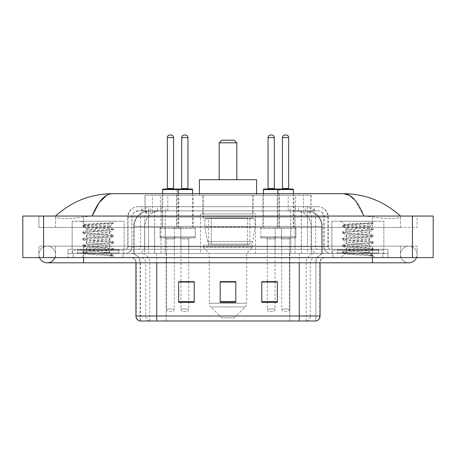 <?xml version="1.0" encoding="UTF-8"?>
<svg xmlns="http://www.w3.org/2000/svg" width="456" height="456" viewBox="0 0 456 456"><rect width="100%" height="100%" fill="white"/><g stroke="black" fill="none" stroke-linecap="round" stroke-linejoin="round"><path stroke-width="0.34" stroke-dasharray="2.28 1.71" d="M255.531 213.972L200.469 213.972L255.531 213.972L255.531 253.456L200.469 253.456L255.531 253.456M200.469 213.972L200.469 253.456M279.482 195.271L262.855 195.271L279.482 195.271L279.482 227.481L262.855 227.481L279.482 227.481M262.855 195.271L262.855 227.481M193.144 195.271L176.518 195.271L193.144 195.271L193.144 227.481L176.518 227.481L193.144 227.481M176.518 195.271L176.518 227.481M293.869 195.271L277.248 195.271L293.869 195.271L293.869 227.481L277.248 227.481L293.869 227.481M277.248 195.271L277.248 227.481M178.752 195.271L162.131 195.271L178.752 195.271L178.752 227.481L162.131 227.481L178.752 227.481M162.131 195.271L162.131 227.481M281.557 227.481L260.781 227.481L281.557 227.481L281.557 237.872L260.781 237.872L281.557 237.872M260.781 227.481L260.781 237.872M195.219 227.481L174.443 227.481L195.219 227.481L195.219 237.872L174.443 237.872L195.219 237.872M174.443 227.481L174.443 237.872M295.95 227.481L275.167 227.481L295.95 227.481L295.95 237.872L275.167 237.872L295.95 237.872M275.167 227.481L275.167 237.872M180.832 227.481L160.05 227.481L180.832 227.481L180.832 237.872L160.05 237.872L180.832 237.872M160.05 227.481L160.05 237.872M275.065 237.872L267.273 237.872L275.065 237.872L275.065 253.456L267.273 253.456L275.065 253.456M267.273 237.872L267.273 253.456M188.727 237.872L180.935 237.872L188.727 237.872L188.727 253.456L180.935 253.456L188.727 253.456M180.935 237.872L180.935 253.456M289.457 237.872L281.665 237.872L289.457 237.872L289.457 253.456L281.665 253.456L289.457 253.456M281.665 237.872L281.665 253.456M174.334 237.872L166.543 237.872L174.334 237.872L174.334 253.456L166.543 253.456L174.334 253.456M166.543 237.872L166.543 253.456M306.181 210.854L301.12 210.854L308.883 211.042C310.838 211.63 311.499 212 310.872 212.16L303.548 212.16L299.37 211.265L290.768 210.877L165.232 210.877L156.63 211.265L152.452 212.16L145.128 212.16L144.888 195.271L311.112 195.271L144.888 195.271M307.994 210.923A15.584 15.584 0 0 1 322.175 226.444L322.175 253.456L133.825 253.456L322.175 253.456M144.888 212.057L148.006 210.923L154.88 210.854L149.819 210.854M148.006 210.923A15.584 15.584 0 0 0 133.825 226.444L134.144 226.444L134.144 253.456M253.194 195.271L202.806 195.271L253.194 195.271L253.194 213.972L202.806 213.972L253.194 213.972M202.806 195.271L202.806 213.972M311.112 195.271L310.872 212.16L310.872 195.271M154.88 210.854L301.12 210.854M400.471 254.494A8.311 8.311 0 0 1 408.781 246.183A8.311 8.311 0 0 1 416.488 257.611A8.311 8.311 0 0 0 417.097 254.494A8.311 8.311 0 0 1 416.488 257.611A8.311 8.311 0 0 0 408.781 246.183A8.311 8.311 0 0 0 400.471 254.494A8.311 8.311 0 0 0 408.781 262.804A8.311 8.311 0 0 1 400.471 254.494A8.311 8.311 0 0 0 408.781 262.804A8.311 8.311 0 0 1 400.471 254.494M55.529 254.494A8.311 8.311 0 0 0 47.219 246.183A8.311 8.311 0 0 0 39.512 257.611A8.311 8.311 0 0 1 38.902 254.494A8.311 8.311 0 0 0 39.512 257.611A8.311 8.311 0 0 1 47.219 246.183A8.311 8.311 0 0 1 55.529 254.494A8.311 8.311 0 0 1 47.219 262.804A8.311 8.311 0 0 0 55.529 254.494A8.311 8.311 0 0 1 54.919 257.611A8.311 8.311 0 0 0 55.529 254.494M331.9 253.456L331.9 221.245L331.9 249.301L383.849 249.301L383.849 221.245L331.9 221.245L383.849 221.245L331.9 221.245L383.849 221.245L383.849 253.456L331.9 253.456L383.849 253.456M72.151 253.456L72.151 221.245L72.151 249.301L124.1 249.301L124.1 221.245L72.151 221.245L124.1 221.245L72.151 221.245L124.1 221.245L124.1 253.456L72.151 253.456L124.1 253.456M149.357 210.854L306.535 210.854L149.357 210.854A15.584 15.584 0 0 0 133.773 226.444L154.555 226.444L154.555 253.456L133.773 253.456L322.124 253.456L154.555 253.456M306.535 210.854A15.584 15.584 0 0 1 322.124 226.444L322.124 253.456M400.471 216.053C384.197 201.358 365.302 193.914 343.778 193.714L112.222 193.714C90.778 193.88 71.877 201.324 55.529 216.053L55.529 216.52C55.079 218.572 68.639 219.57 83.579 216.879L92.146 216.053L363.854 216.053L372.421 216.879C387.292 219.564 400.921 218.584 400.471 216.52L400.471 216.053L400.471 216.52C400.921 218.572 387.361 219.57 372.421 216.879L363.854 216.053L92.146 216.053L83.579 216.879C68.708 219.564 55.079 218.584 55.529 216.52L55.529 216.053M372.421 257.611L372.421 246.183L372.421 257.611L372.421 246.183L83.579 246.183L372.421 246.183L372.421 257.611L83.579 257.611L388.005 257.611L55.529 257.611L417.097 257.611L38.902 257.611L388.005 257.611L372.421 257.611L372.421 253.456L388.005 253.456L388.005 257.611L388.005 253.456L67.995 253.456L67.995 257.611L67.995 253.456L83.579 253.456L67.995 253.456L67.995 257.611L67.995 253.456L388.005 253.456L388.005 257.611L388.005 253.456L83.579 253.456L372.421 253.456L372.421 257.611L372.421 246.183L417.097 246.183L417.097 257.611L417.097 246.183L38.902 246.183L38.902 257.611L38.902 246.183L372.421 246.183L372.421 262.804L372.421 254.494L372.421 262.804L83.579 262.804L83.579 246.183L55.529 246.183L83.579 246.183L83.579 262.804L83.579 253.456L67.995 253.456L83.579 253.456L83.579 257.611L83.579 246.183L83.579 257.611M433.2 216.053L433.2 257.611L22.8 257.611L22.8 216.053L433.2 216.053M83.579 216.053L372.421 216.053L83.579 216.053L83.579 227.481L417.097 227.481L417.097 216.053L372.421 216.053L417.097 216.053L417.097 227.481L38.902 227.481L38.902 216.053L38.902 227.481L372.421 227.481L55.529 227.481L83.579 227.481L83.579 216.053M400.471 246.183L400.471 257.611L400.471 246.183M55.529 246.183L55.529 257.611L55.529 246.183M400.471 227.481L372.421 227.481L400.471 227.481L400.471 216.52L400.471 227.481M55.529 227.481L55.529 216.52L55.529 227.481M354.865 200.036L363.854 216.053M106.829 195.174L112.222 193.714M141.765 206.699L314.235 206.699L141.765 206.699L141.765 210.854L314.235 210.854L141.765 210.854M317.872 210.854L138.128 210.854L317.872 210.854A6.236 6.236 0 0 1 324.108 217.09L324.108 246.702L127.737 246.702A2.599 2.599 0 0 1 125.138 249.301L330.862 249.301L125.138 249.301M138.128 206.699L317.872 206.699L138.128 206.699A10.391 10.391 0 0 0 127.737 217.09L324.108 217.09L131.892 217.09L131.892 246.702A6.754 6.754 0 0 1 125.138 253.456L330.862 253.456L125.138 253.456M317.872 206.699A10.391 10.391 0 0 1 328.263 217.09L328.263 246.702L295.026 246.702L295.026 249.301M378.651 249.301L337.092 249.301L378.651 249.301L378.651 253.456L337.092 253.456L378.651 253.456L378.651 250.338L337.092 250.338L378.651 250.338M337.092 249.301L337.092 250.338M118.908 249.301L77.349 249.301L118.908 249.301L118.908 253.456L77.349 253.456L118.908 253.456L118.908 250.338L77.349 250.338L118.908 250.338M77.349 249.301L77.349 250.338M67.995 249.301L83.579 249.301L67.995 249.301L67.995 253.456L67.995 249.301M372.421 249.301L83.579 249.301L388.005 249.301L372.421 249.301L372.421 253.456L372.421 249.301M388.005 249.301L388.005 253.456L388.005 249.301M123.063 253.456L123.063 257.611L73.194 257.611L123.063 257.611L73.194 257.611L123.063 257.611L123.063 253.456L73.194 253.456L73.194 257.611L73.194 253.456L123.063 253.456M382.806 253.456L382.806 257.611L332.937 257.611L382.806 257.611L332.937 257.611L382.806 257.611L382.806 253.456L332.937 253.456L332.937 257.611L332.937 253.456L382.806 253.456M123.582 250.338L72.669 250.338L123.582 250.338L123.582 253.456L72.669 253.456L123.582 253.456M72.669 250.338L72.669 253.456M383.331 250.338L332.418 250.338L383.331 250.338L383.331 253.456L332.418 253.456L383.331 253.456M332.418 250.338L332.418 253.456M315.643 320.99L299.273 320.99L315.9 320.99L315.9 262.804A9.354 9.354 0 0 1 325.248 253.456L130.752 253.456L325.248 253.456M140.1 320.99L140.1 262.804L320.055 262.804A5.193 5.193 0 0 1 325.248 257.611L130.752 257.611L325.248 257.611M337.092 253.456L378.651 253.456L337.092 253.456M77.349 253.456L118.908 253.456L77.349 253.456M277.351 301.615L277.351 281.557L277.351 302.339L261.767 302.339L261.767 281.665L261.767 302.339L277.351 302.339L277.351 281.768L277.351 302.339L277.351 282.389L261.767 282.389L261.767 281.557L261.767 302.339L261.767 281.665L261.767 302.339L261.767 282.389L277.351 282.389L277.351 281.665L277.351 301.615L261.767 301.615L261.767 302.339L277.351 302.339L277.351 281.665L261.767 281.665L261.767 301.615M194.233 301.615L194.233 281.557L194.233 302.339L178.649 302.339L178.649 281.665L178.649 302.339L194.233 302.339L194.233 281.768L194.233 302.339L194.233 282.389L178.649 282.389L178.649 281.557L178.649 302.339L178.649 281.665L178.649 302.339L178.649 282.389L194.233 282.389L194.233 281.665L194.233 301.615L178.649 301.615L178.649 302.339L194.233 302.339L194.233 281.665L178.649 281.665L178.649 301.615M235.792 301.615L235.792 281.557L235.792 302.339L220.208 302.339L220.208 281.665L220.208 302.339L235.792 302.339L235.792 281.768L235.792 302.339L235.792 282.389L220.208 282.389L220.208 302.339L220.208 281.557L235.792 281.557L220.208 281.557L235.792 281.557L235.792 301.615L220.208 301.615M149.397 320.99A5.193 5.119 -90 0 1 145.715 316.002L145.715 262.804L166.178 262.804L166.178 320.99L289.822 320.99L289.822 316.002L136.264 316.002A5.193 5.119 -90 0 0 139.946 320.99L316.316 320.99M194.233 281.557L178.649 281.557L194.233 281.557M277.351 281.557L261.767 281.557L277.351 281.557M156.727 257.611L156.727 320.99L299.273 320.99L299.273 262.804L140.1 262.804C139.547 257.127 136.429 254.009 130.752 253.456M188.727 281.557L180.935 281.557L180.935 238.91L188.727 238.91L188.727 281.557M275.065 281.557L267.273 281.557L267.273 238.91L275.065 238.91L275.065 281.557M235.792 282.389L235.792 281.768L235.792 282.389L220.208 282.389L220.208 302.339L235.792 302.339L235.792 282.389M235.792 281.665L220.208 281.665M119.426 253.456L76.825 253.456L119.426 253.456A0.519 0.519 0 0 1 118.908 252.937L77.349 252.937L118.908 252.937L118.908 249.82A0.519 0.519 0 0 1 119.426 249.301L76.825 249.301L119.426 249.301M76.825 253.456A0.519 0.519 0 0 0 77.349 252.937L77.349 249.82A0.519 0.519 0 0 0 76.825 249.301M124.1 249.301L72.151 249.301M105.82 252.419C98.61 252.943 84.736 253.462 84.867 253.929C83.545 254.67 112.94 255.343 113.419 255.987L105.786 254.944L90.47 253.844L82.81 252.744L84.862 252.196L113.344 249.557L109.867 251.507L109.867 252.419L105.82 252.419L109.867 251.507C110.591 250.407 85.665 249.307 86.383 248.206C85.665 247.112 110.591 246.006 109.867 244.912C110.591 243.812 85.665 242.706 86.383 241.612C85.665 240.511 110.591 239.411 109.867 238.311C110.591 237.217 85.665 236.111 86.383 235.011C85.665 233.917 110.591 232.811 109.867 231.716L109.867 233.364L113.344 235.313L84.862 232.674L82.912 232.013L90.47 231.027L111.389 229.379L113.441 228.826L105.786 227.726L84.862 226.079L82.81 225.532L90.47 224.432L113.441 222.87L115.066 221.245L81.191 221.245L115.066 221.245M113.344 249.557L111.389 248.896L90.47 247.249L82.81 246.149L84.862 245.596L105.786 243.949L113.441 242.848L111.389 242.296L90.47 240.648L82.912 239.662L84.862 239.001L113.344 236.362L109.867 238.311L109.867 239.959C110.591 238.864 85.665 237.758 86.383 236.664C85.665 235.564 110.591 234.464 109.867 233.364C110.591 232.264 85.665 231.163 86.383 230.063L82.912 232.013M113.344 236.362L111.389 235.701L90.47 234.053L82.81 232.953L84.862 232.4L105.786 230.753L113.344 229.761L109.867 231.716C110.591 230.616 85.665 229.516 86.383 228.416L86.383 230.063C85.665 228.969 110.591 227.863 109.867 226.769L109.286 226.444C106.088 225.748 84.081 225.144 84.497 224.557L81.191 221.245M113.344 229.761L111.389 229.1L90.47 227.453L82.912 226.467L86.383 228.416C87.677 227.772 92.745 227.111 101.597 226.444L109.867 226.444L109.867 226.769L109.286 226.444L109.867 226.444L113.002 223.309C111.697 224.249 107.895 225.298 101.597 226.444M113.344 242.957L109.867 244.912L109.867 246.559C110.591 245.459 85.665 244.359 86.383 243.259C85.665 242.165 110.591 241.059 109.867 239.959L113.344 241.914L105.786 240.922L84.862 239.275L82.81 238.722L90.47 237.627L111.389 235.974L113.344 235.313M82.912 233.062L86.515 235.159L86.383 236.664L82.912 238.613M82.912 252.858L84.901 254.015L81.191 257.611L115.066 257.611L113.441 255.987L109.594 255.987C111.515 255.383 112.187 254.773 111.623 254.169L107.126 252.419C100.89 251.592 85.774 250.703 86.383 249.859C85.665 248.759 110.591 247.659 109.867 246.559L113.344 248.509L84.862 245.869L82.81 245.322L90.47 244.222L111.389 242.575L113.344 241.914M82.912 239.662L86.515 241.76L86.383 243.259L82.912 245.208M107.126 252.419L109.867 252.419L111.196 253.861L113.344 255.109L105.786 254.117L84.862 252.47L82.912 251.809L90.47 250.817L111.389 249.17L113.344 248.509M82.912 246.257L86.515 248.355L86.383 249.859L82.912 251.809M115.066 257.611L81.191 257.611M110.717 222.87C103.301 223.394 83.248 223.959 84.497 224.557L82.912 225.418M109.594 255.987L113.344 255.109M82.912 226.467L84.862 225.805L113.344 223.166M219.171 179.687L236.829 179.687L219.171 179.687M234.236 317.872L221.764 317.872L210.82 306.928L245.18 306.928L210.82 306.928A5.193 5.193 0 0 1 209.298 303.251L246.702 303.251A5.193 5.193 0 0 1 245.18 306.928L234.236 317.872L221.764 317.872M246.702 253.456L209.298 253.456L209.298 303.251L246.702 303.251L246.702 253.456L252.675 247.22L203.325 247.22L252.675 247.22L252.675 245.146L203.325 245.146L203.325 247.22L209.298 253.456L246.702 253.456M208.517 218.128L247.483 218.128L208.517 218.128L208.517 245.146L247.483 245.146L208.517 245.146M247.483 218.128L247.483 245.146M203.325 195.271L252.675 195.271L203.325 195.271L203.325 218.128L252.675 218.128L203.325 218.128M252.675 195.271L252.675 218.128M199.426 193.714L199.426 195.271L256.574 195.271L199.426 195.271M256.574 193.714L256.574 195.271M199.426 179.687L256.574 179.687M203.325 245.146L252.675 245.146M219.171 142.802L236.829 142.802M221.764 140.203L234.236 140.203M255.012 218.646L204.915 218.646L255.012 218.646L255.012 226.963L204.915 226.963L204.915 218.646L204.915 226.963L207.417 241.435C208.033 243.219 209.321 244.108 211.282 244.102L211.282 244.102C209.332 244.114 208.039 243.225 207.417 241.435L204.915 226.963L255.012 226.963L252.909 241.435L207.417 241.435L252.909 241.435C251.564 243.686 250.538 244.576 249.825 244.102L211.288 244.102L249.82 244.102L249.82 218.646L211.288 218.646L211.288 244.102L211.288 218.646L249.82 218.646M379.175 253.456L336.574 253.456L379.175 253.456A0.519 0.519 0 0 1 378.651 252.937L337.092 252.937L378.651 252.937L378.651 249.82A0.519 0.519 0 0 1 379.175 249.301L336.574 249.301L379.175 249.301M336.574 253.456A0.519 0.519 0 0 0 337.092 252.937L337.092 249.82A0.519 0.519 0 0 0 336.574 249.301M383.849 249.301L331.9 249.301M365.57 252.419C358.359 252.943 344.485 253.462 344.616 253.929C343.294 254.67 372.689 255.343 373.162 255.987L365.53 254.944L350.214 253.844L342.559 252.744L344.611 252.196L373.088 249.557L369.616 251.507L369.616 252.419L365.57 252.419L369.616 251.507C370.335 250.407 345.409 249.307 346.132 248.206C345.409 247.112 370.335 246.006 369.616 244.912C370.335 243.812 345.409 242.706 346.132 241.612C345.409 240.511 370.335 239.411 369.616 238.311C370.335 237.217 345.409 236.111 346.132 235.011C345.409 233.917 370.335 232.811 369.616 231.716L369.616 233.364L373.088 235.313L344.611 232.674L342.655 232.013L350.214 231.027L371.138 229.379L373.19 228.826L365.53 227.726L344.611 226.079L342.559 225.532L350.214 224.432L373.19 222.87L374.809 221.245L340.934 221.245L374.809 221.245M373.088 249.557L371.138 248.896L350.214 247.249L342.559 246.149L344.611 245.596L365.53 243.949L373.19 242.848L371.138 242.296L350.214 240.648L342.655 239.662L344.611 239.001L373.088 236.362L369.616 238.311L369.616 239.959C370.335 238.864 345.409 237.758 346.132 236.664C345.409 235.564 370.335 234.464 369.616 233.364C370.335 232.264 345.409 231.163 346.132 230.063L342.655 232.013M373.088 236.362L371.138 235.701L350.214 234.053L342.559 232.953L344.611 232.4L365.53 230.753L373.088 229.761L369.616 231.716C370.335 230.616 345.409 229.516 346.132 228.416L346.132 230.063C345.409 228.969 370.335 227.863 369.616 226.769L369.029 226.444C365.837 225.748 343.83 225.144 344.246 224.557L340.934 221.245M373.088 229.761L371.138 229.1L350.214 227.453L342.655 226.467L346.132 228.416C347.421 227.772 352.494 227.111 361.34 226.444L369.616 226.444L369.616 226.769L369.029 226.444L369.616 226.444L372.752 223.309C371.446 224.249 367.639 225.298 361.34 226.444M373.088 242.957L369.616 244.912L369.616 246.559C370.335 245.459 345.409 244.359 346.132 243.259C345.409 242.165 370.335 241.059 369.616 239.959L373.088 241.914L365.53 240.922L344.611 239.275L342.559 238.722L350.214 237.627L371.138 235.974L373.088 235.313M342.655 233.062L346.264 235.159L346.132 236.664L342.655 238.613M373.162 255.987L369.343 255.987C371.258 255.383 371.936 254.773 371.366 254.169L366.875 252.419C360.639 251.592 345.517 250.703 346.132 249.859C345.409 248.759 370.335 247.659 369.616 246.559L373.088 248.509L344.611 245.869L342.559 245.322L350.214 244.222L371.138 242.575L373.088 241.914M342.655 239.662L346.264 241.76L346.132 243.259L342.655 245.208M366.875 252.419L369.616 252.419L370.945 253.861L373.088 255.109L365.53 254.117L344.611 252.47L342.655 251.809L350.214 250.817L371.138 249.17L373.088 248.509M342.655 246.257L346.264 248.355L346.132 249.859L342.655 251.809M369.343 255.987L373.19 255.217L373.19 255.987L374.809 257.611L340.934 257.611L374.809 257.611M342.655 252.858L344.65 254.015L340.934 257.611M370.46 222.87C363.044 223.394 342.992 223.959 344.246 224.557L342.655 225.418M342.655 226.467L344.611 225.805L373.088 223.166M177.715 189.04L163.168 189.04M175.378 237.872L165.505 237.872L175.378 237.872A1.037 1.037 0 0 0 174.334 238.91L174.334 309.043A2.599 2.599 0 0 1 171.741 311.636L169.142 311.636L171.741 311.636M165.505 237.872A1.037 1.037 0 0 1 166.543 238.91L166.543 309.043A2.599 2.599 0 0 0 169.142 311.636M179.789 237.872L161.088 237.872L179.789 237.872A1.037 1.037 0 0 0 180.832 236.829L160.05 236.829L180.832 236.829L180.832 228.519A1.037 1.037 0 0 0 179.789 227.481L161.088 227.481L179.789 227.481M161.088 237.872A1.037 1.037 0 0 1 160.05 236.829L160.05 228.519A1.037 1.037 0 0 1 161.088 227.481M178.233 193.714L178.233 226.444A1.037 1.037 0 0 0 179.271 227.481L161.606 227.481L179.271 227.481M162.649 193.714L162.649 226.444A1.037 1.037 0 0 1 161.606 227.481M166.805 189.04L174.078 189.04M292.832 189.04L278.285 189.04M290.495 237.872L280.622 237.872L290.495 237.872A1.037 1.037 0 0 0 289.457 238.91L289.457 309.043A2.599 2.599 0 0 1 286.858 311.636L284.259 311.636L286.858 311.636M280.622 237.872A1.037 1.037 0 0 1 281.665 238.91L281.665 309.043A2.599 2.599 0 0 0 284.259 311.636M294.912 237.872L276.211 237.872L294.912 237.872A1.037 1.037 0 0 0 295.95 236.829L275.167 236.829L295.95 236.829L295.95 228.519A1.037 1.037 0 0 0 294.912 227.481L276.211 227.481L294.912 227.481M276.211 237.872A1.037 1.037 0 0 1 275.167 236.829L275.167 228.519A1.037 1.037 0 0 1 276.211 227.481M293.35 193.714L293.35 226.444A1.037 1.037 0 0 0 294.394 227.481L276.729 227.481L294.394 227.481M277.767 193.714L277.767 226.444A1.037 1.037 0 0 1 276.729 227.481M281.922 189.04L289.195 189.04M162.649 189.559L177.036 189.559A0.519 0.519 0 0 1 177.555 189.04L192.101 189.04M181.192 189.04L188.465 189.04L181.192 189.04M179.898 237.872A1.037 1.037 0 0 1 180.935 238.91L188.727 238.91A1.037 1.037 0 0 1 189.764 237.872L179.898 237.872L189.764 237.872M175.48 237.872L194.182 237.872L175.48 237.872A1.037 1.037 0 0 1 174.443 236.829L195.219 236.829L174.443 236.829L174.443 228.519A1.037 1.037 0 0 1 175.48 227.481L194.182 227.481L175.48 227.481M194.182 237.872A1.037 1.037 0 0 0 195.219 236.829L195.219 228.519A1.037 1.037 0 0 0 194.182 227.481M192.62 189.559L177.036 189.559L177.036 226.444A1.037 1.037 0 0 1 175.999 227.481L193.663 227.481L175.999 227.481M192.62 193.714L192.62 226.444A1.037 1.037 0 0 0 193.663 227.481M180.935 281.665L180.935 309.043A2.599 2.599 0 0 0 183.529 311.636L186.128 311.636L183.529 311.636M188.727 281.665L188.727 309.043A2.599 2.599 0 0 1 186.128 311.636M185.347 135.01L184.309 135.01M263.38 189.559L278.964 189.559A0.519 0.519 0 0 0 278.445 189.04L263.899 189.04M267.535 189.04L274.808 189.04L267.535 189.04M266.236 237.872A1.037 1.037 0 0 1 267.273 238.91L275.065 238.91A1.037 1.037 0 0 1 276.102 237.872L266.236 237.872L276.102 237.872M261.818 237.872L280.52 237.872L261.818 237.872A1.037 1.037 0 0 1 260.781 236.829L281.557 236.829L260.781 236.829L260.781 228.519A1.037 1.037 0 0 1 261.818 227.481L280.52 227.481L261.818 227.481M280.52 237.872A1.037 1.037 0 0 0 281.557 236.829L281.557 228.519A1.037 1.037 0 0 0 280.52 227.481M263.38 193.714L263.38 226.444A1.037 1.037 0 0 1 262.337 227.481L280.001 227.481L262.337 227.481M293.35 189.559L277.767 189.559L278.964 189.559L278.964 226.444A1.037 1.037 0 0 0 280.001 227.481M267.273 281.665L267.273 309.043A2.599 2.599 0 0 0 269.872 311.636L272.471 311.636L269.872 311.636M275.065 281.665L275.065 309.043A2.599 2.599 0 0 1 272.471 311.636M271.69 135.01L270.653 135.01M211.282 244.102L249.825 244.102L211.282 244.102M145.128 212.16L145.128 195.271M147.117 211.042A15.584 15.35 -90 0 0 134.144 226.444L322.175 226.444L301.393 226.444L301.393 253.456M321.856 253.456L321.856 226.444A15.584 15.35 90 0 0 308.883 211.042M154.607 210.854L154.607 226.444L133.825 226.444L133.825 253.456M290.768 210.877L290.768 253.456M299.37 211.265A15.584 15.35 90 0 1 311.231 226.444L311.231 253.456M165.232 210.877L165.232 253.456M156.63 211.265A15.584 15.35 -90 0 0 144.769 226.444L144.769 253.456M301.393 210.854L301.393 226.444L154.607 226.444L154.607 253.456M160.472 210.889L160.472 195.271M152.452 212.16L152.452 195.271M167.802 210.889L167.802 195.271M288.198 210.889L288.198 195.271M303.548 212.16L303.548 195.271M295.528 210.889L295.528 195.271M149.437 210.854A15.584 15.35 -90 0 0 134.087 226.444L133.773 226.444L133.773 253.456M301.342 210.854L301.342 226.444L322.124 226.444L321.805 226.444L321.805 253.456M154.555 210.854L154.555 226.444L301.342 226.444L301.342 253.456M412.418 216.053L412.418 257.611M43.582 216.053L43.582 257.611M372.421 227.481L372.421 216.053L372.421 227.481M83.579 227.481L83.579 216.879L83.579 227.481M306.46 210.854A15.584 15.35 -90 0 1 321.805 226.444L311.18 226.444L311.18 253.456M295.83 210.854A15.584 15.35 90 0 1 311.18 226.444L290.717 226.444L290.717 253.456M290.717 210.854L290.717 226.444L165.18 226.444L165.18 253.456M165.18 210.854L165.18 226.444L144.717 226.444L144.717 253.456M160.062 210.854A15.584 15.35 90 0 0 144.717 226.444L134.087 226.444L134.087 253.456M157.354 210.854L157.354 206.699M295.026 206.699L295.026 217.09L328.263 217.09L307.481 217.09L307.481 210.854M160.974 206.699L160.974 246.702L132.149 246.702A6.754 6.652 90 0 1 125.497 253.456M148.519 249.301L148.519 246.702L307.481 246.702L307.481 217.09L307.481 246.702L324.108 246.702C324.507 250.806 326.758 253.057 330.862 253.456M307.481 206.699L307.481 217.09L127.737 217.09L127.737 246.702L328.263 246.702C328.417 248.281 329.283 249.147 330.862 249.301M138.128 210.854L133.619 212.787L131.995 215.973L131.892 246.702L148.519 246.702L148.519 206.699M330.503 249.301A2.599 2.559 -90 0 1 327.944 246.702L327.944 217.09A10.391 10.231 90 0 0 317.712 206.699M83.579 249.301L83.579 253.456L83.579 249.301M150.742 206.699A10.391 10.231 -90 0 0 140.511 217.09L140.511 246.702A2.599 2.559 90 0 1 137.951 249.301M138.288 206.699A10.391 10.231 -90 0 0 128.056 217.09L128.056 246.702A2.599 2.559 90 0 1 125.497 249.301M305.258 206.699A10.391 10.231 90 0 1 315.489 217.09L315.489 246.702A2.599 2.559 -90 0 0 318.049 249.301M138.288 210.854A6.236 6.139 -90 0 0 132.149 217.09L295.026 217.09L295.026 246.702L160.974 246.702L160.974 249.301M307.481 249.301L307.481 253.456M160.974 210.854L160.974 253.456M150.742 210.854A6.236 6.139 -90 0 0 144.603 217.09L144.603 246.702A6.754 6.652 90 0 1 137.951 253.456M148.519 210.854L148.519 253.456M317.712 210.854A6.236 6.139 90 0 1 323.851 217.09L323.851 246.702A6.754 6.652 -90 0 0 330.503 253.456M305.258 210.854A6.236 6.139 90 0 1 311.397 217.09L311.397 246.702A6.754 6.652 -90 0 0 318.049 253.456M295.026 210.854L295.026 253.456M142.004 210.854L142.004 206.699M150.611 210.854L150.611 206.699M165.961 210.854L165.961 206.699M290.039 210.854L290.039 206.699M305.389 210.854L305.389 206.699M313.996 210.854L313.996 206.699M298.646 210.854L298.646 206.699M306.603 320.99A5.193 5.119 90 0 0 310.285 316.002L289.822 316.002L289.822 262.804L315.643 262.804A9.354 9.211 -90 0 1 324.854 253.456M299.273 257.611L299.273 262.804L145.715 262.804A5.193 5.119 90 0 0 140.596 257.611M320.055 262.804L299.273 262.804L315.9 262.804L315.9 320.99M131.146 257.611A5.193 5.119 90 0 1 136.264 262.804L136.264 316.002L135.945 316.002M316.054 320.99A5.193 5.119 90 0 0 319.736 316.002L310.285 316.002L310.285 262.804A5.193 5.119 -90 0 1 315.404 257.611M320.055 316.002L319.736 316.002L319.736 262.804A5.193 5.119 -90 0 1 324.854 257.611M166.178 320.99L166.178 257.611M289.822 320.99L289.822 257.611M306.193 320.99L306.193 262.804A9.354 9.211 -90 0 1 315.404 253.456M140.357 320.99L140.357 262.804A9.354 9.211 90 0 0 131.146 253.456M149.807 320.99L149.807 262.804A9.354 9.211 90 0 0 140.596 253.456M166.178 253.456L166.178 262.804L289.822 262.804L289.822 253.456M156.727 253.456L156.727 262.804M299.273 253.456L299.273 262.804M118.908 249.82L77.349 249.82L118.908 249.82M378.651 249.82L337.092 249.82L378.651 249.82M167.323 137.609L173.559 137.609M174.334 238.91L166.543 238.91L174.334 238.91M160.05 228.519L180.832 228.519L160.05 228.519M162.649 226.444L178.233 226.444L162.649 226.444M173.559 188.516L167.323 188.516M174.334 309.043L166.543 309.043L174.334 309.043M282.441 137.609L288.676 137.609M289.457 238.91L281.665 238.91L289.457 238.91M275.167 228.519L295.95 228.519L275.167 228.519M277.767 226.444L293.35 226.444L277.767 226.444M288.676 188.516L282.441 188.516M289.457 309.043L281.665 309.043L289.457 309.043M187.946 188.516L181.71 188.516M195.219 228.519L174.443 228.519L195.219 228.519M192.62 226.444L177.036 226.444L192.62 226.444M180.935 309.043L188.727 309.043L180.935 309.043M181.71 137.609L187.946 137.609M274.29 188.516L268.054 188.516M281.557 228.519L260.781 228.519L281.557 228.519M278.964 226.444L263.38 226.444L278.964 226.444M267.273 309.043L275.065 309.043L267.273 309.043M268.054 137.609L274.29 137.609M372.421 246.183L408.781 246.183L372.421 246.183M83.579 246.183L47.219 246.183L83.579 246.183M83.579 262.804L47.219 262.804M372.421 262.804L408.781 262.804M314.235 210.854L314.235 206.699M135.945 262.804C135.637 259.652 133.904 257.919 130.752 257.611M113.441 255.987L113.441 255.217M82.81 251.917L82.81 252.744M113.441 248.623L113.441 249.443M82.81 245.322L82.81 246.149M113.441 242.022L113.441 242.848M82.81 238.722L82.81 239.548M113.441 235.427L113.441 236.248M82.81 232.127L82.81 232.953M113.441 228.826L113.441 229.653M82.81 225.532L82.81 226.353M109.736 226.621L113.344 228.718M342.559 251.917L342.559 252.744M373.19 248.623L373.19 249.443M342.559 245.322L342.559 246.149M373.19 242.022L373.19 242.848M342.559 238.722L342.559 239.548M373.19 235.427L373.19 236.248M342.559 232.127L342.559 232.953M373.19 228.826L373.19 229.653M342.559 225.532L342.559 226.353M369.485 226.621L373.088 228.718"/><path stroke-width="0.68" d="M39.512 257.611A8.311 8.311 0 0 0 54.919 257.611A8.311 8.311 0 0 1 39.512 257.611A8.311 8.311 0 0 0 47.219 262.804A8.311 8.311 0 0 1 39.512 257.611M416.488 257.611A8.311 8.311 0 0 1 408.781 262.804A8.311 8.311 0 0 0 416.488 257.611A8.311 8.311 0 0 1 408.781 262.804A8.311 8.311 0 0 0 416.488 257.611M363.854 216.053C357.897 201.381 351.205 193.937 343.778 193.714L112.222 193.714C104.794 193.937 98.103 201.381 92.146 216.053L99.14 202.618L106.829 195.174M43.582 216.053L433.2 216.053L433.2 257.611L22.8 257.611L22.8 216.053L43.582 216.053L43.582 257.611M398.704 214.445L400.471 216.053C384.123 201.324 365.222 193.88 343.778 193.714L349.438 195.328L354.865 200.036M57.296 214.445L55.529 216.053C71.803 201.358 90.698 193.914 112.222 193.714M166.178 320.99L139.946 320.99M139.684 320.99A5.193 5.193 0 0 1 135.945 316.002L135.945 262.804M277.351 302.339L277.351 281.557L261.767 281.557L261.767 302.339L277.351 302.339M194.233 302.339L194.233 281.557L178.649 281.557L178.649 302.339L194.233 302.339M235.792 302.339L235.792 281.557L220.208 281.557L220.208 302.339L235.792 302.339M320.055 316.002C319.912 318.493 318.664 320.152 316.316 320.99L156.727 320.99L156.727 316.002L320.055 316.002L320.055 262.804M299.273 262.804L299.273 320.99L289.822 320.99M180.935 281.665L188.727 281.665M267.273 281.665L275.065 281.665M235.792 281.665L220.208 281.665M219.171 142.802L236.829 142.802L234.236 140.203L221.764 140.203L219.171 142.802L219.171 179.687M236.829 142.802L236.829 179.687M256.574 193.714L256.574 179.687L199.426 179.687L199.426 193.714M177.555 189.04L192.101 189.04A0.519 0.519 0 0 1 192.62 189.559L162.649 189.559A0.519 0.519 0 0 1 163.168 189.04L177.715 189.04A0.519 0.519 0 0 1 178.233 189.559L178.233 193.714M173.559 188.516A0.519 0.519 0 0 0 174.078 189.04L166.805 189.04A0.519 0.519 0 0 0 167.323 188.516L173.559 188.516L173.559 137.609A2.599 2.599 0 0 0 170.96 135.01L169.923 135.01L170.96 135.01M173.559 137.609L167.323 137.609A2.599 2.599 0 0 1 169.923 135.01M167.323 137.609L167.323 188.516M162.649 189.559L162.649 193.714M293.35 189.559L277.767 189.559A0.519 0.519 0 0 1 278.285 189.04L292.832 189.04A0.519 0.519 0 0 1 293.35 189.559L293.35 193.714M288.676 188.516A0.519 0.519 0 0 0 289.195 189.04L281.922 189.04A0.519 0.519 0 0 0 282.441 188.516L288.676 188.516L288.676 137.609A2.599 2.599 0 0 0 286.077 135.01L285.04 135.01L286.077 135.01M288.676 137.609L282.441 137.609A2.599 2.599 0 0 1 285.04 135.01M282.441 137.609L282.441 188.516M278.445 189.04L263.899 189.04A0.519 0.519 0 0 0 263.38 189.559L277.767 189.559L277.767 193.714M181.71 137.609A2.599 2.599 0 0 1 184.309 135.01L185.347 135.01A2.599 2.599 0 0 1 187.946 137.609L181.71 137.609L181.71 188.516A0.519 0.519 0 0 1 181.192 189.04M187.946 137.609L187.946 188.516A0.519 0.519 0 0 0 188.465 189.04M192.62 189.559L192.62 193.714M268.054 137.609A2.599 2.599 0 0 1 270.653 135.01L271.69 135.01A2.599 2.599 0 0 1 274.29 137.609L268.054 137.609L268.054 188.516A0.519 0.519 0 0 1 267.535 189.04M274.29 137.609L274.29 188.516A0.519 0.519 0 0 0 274.808 189.04M263.38 189.559L263.38 193.714M372.421 257.611L372.421 262.804L408.781 262.804M83.579 257.611L83.579 262.804L372.421 262.804M412.418 216.053L412.418 257.611M135.945 316.002L156.727 316.002L156.727 262.804M235.792 301.615L220.208 301.615M194.233 301.615L178.649 301.615M277.351 301.615L261.767 301.615M181.71 188.516L187.946 188.516M268.054 188.516L274.29 188.516M83.579 262.804L47.219 262.804"/></g></svg>
